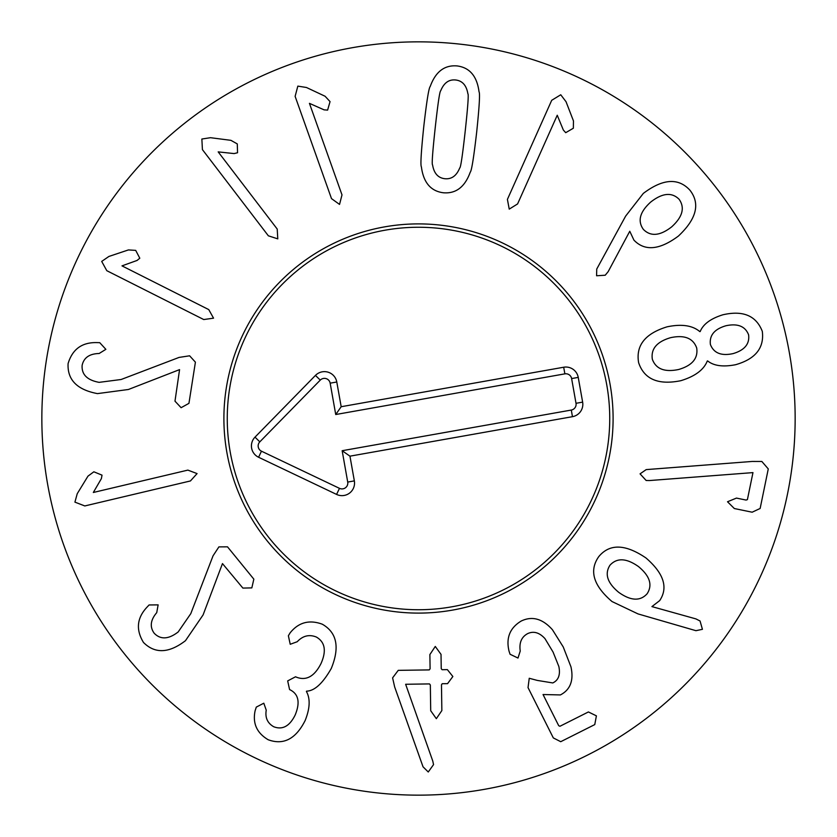 <?xml version="1.0" encoding="UTF-8"?>
<svg xmlns="http://www.w3.org/2000/svg" width="837" height="837" viewBox="0 0 837 837"><rect width="100%" height="100%" fill="white"/><g stroke="black" fill="none" stroke-linecap="round" stroke-linejoin="round"><path stroke-width="1.26" d="M179.055 357.42L189.612 355.798L195.408 362.159L188.942 403.35L181.106 407.703L174.985 401.164L179.568 369.619L128.427 389.487L97.469 393.61C77.004 389.76 67.222 379.726 68.1 363.54C72.432 349.175 82.057 342.197 96.977 342.605L99.749 342.678L105.86 349.332L99.153 353.496C89.444 353.748 83.773 357.713 82.131 365.371C81.503 374.495 87.163 380.155 99.111 382.352L121.145 379.496L179.055 357.42M121.993 265.873L208.758 309.596L213.55 318.175L203.747 319.546L106.812 270.696L101.695 261.416L108.894 256.457L128.417 249.928L135.699 250.378L139.8 258.214L137.059 260.453L121.993 265.873M218.185 151.884L277.214 229.056L277.779 238.869L268.363 235.814L202.418 149.614L201.863 139.026L210.505 137.697L230.918 140.334L237.279 143.912L237.551 152.752L234.109 153.579L218.185 151.884M309.439 103.349L341.998 194.885L339.54 204.416L331.504 198.62L295.126 96.36L297.836 86.117L306.468 87.498L325.091 96.255L330.05 101.612L327.612 110.107L324.076 109.846L309.439 103.349M671.64 226.89C682.584 216.95 685.074 207.754 679.121 199.3C671.839 192.018 662.381 192.928 650.736 202.041C639.824 211.897 637.365 221.01 643.36 229.38C650.611 236.745 660.027 235.919 671.64 226.89M608.164 271.659L605.224 275.227L596.593 275.76L596.739 269.054L625.637 216.113L643.318 193.41C662.82 178.679 678.357 177.611 689.939 190.208C700.423 203.663 696.583 218.949 678.409 236.055C659.608 250.054 644.772 251.403 633.933 240.125L629.769 231.263L608.164 271.659M733.097 353.601C744.585 350.19 749.764 343.944 748.602 334.842C745.286 326.284 737.763 323.249 726.024 325.729C714.474 329.067 709.263 335.334 710.404 344.52C713.783 353.141 721.348 356.164 733.097 353.601M696.698 347.993C693.13 338.148 684.436 334.706 670.604 337.677C656.867 341.695 650.778 348.883 652.337 359.24C655.884 369.012 664.662 372.423 678.661 369.494C692.241 365.518 698.246 358.351 696.698 347.993M707.286 361.009C703.802 369.839 694.961 376.409 680.763 380.709C658.269 385.25 644.228 379.255 638.631 362.714C635.67 345.503 645.16 333.534 667.11 326.817C681.621 323.804 692.534 325.405 699.837 331.63L700.192 331.536C703.174 324.149 710.739 318.562 722.886 314.785C743.047 310.15 756.188 315.675 762.308 331.368C764.369 347.951 755.445 359.073 735.545 364.723C723.053 367.14 713.752 365.874 707.631 360.914L707.286 361.009M649.449 480.553L646.154 480.49L640.064 473.857L646.195 469.609L752.201 461.449L761.858 461.48L768.272 468.919L760.142 508.467L752.16 512.202L734.321 508.53L727.52 501.75L736.466 498.088L746.091 500.066L747.41 499.605L752.965 472.612L649.449 480.553M93.325 492.48L187.875 470.112L197.072 473.596L190.438 480.951L84.809 505.946L74.922 502.127L77.234 493.704L87.979 476.138L93.849 471.796L102.03 475.154L101.371 478.638L93.325 492.48M213.048 555.82L218.907 546.885L227.507 546.833L253.841 579.152L251.832 587.888L242.876 588.087L222.475 563.594L203.088 614.923L185.458 640.703C168.928 653.352 154.929 653.927 143.472 642.45C135.678 629.644 136.912 617.821 147.186 606.982L149.091 604.963L158.13 604.869L156.739 612.642C150.451 620.039 149.603 626.903 154.207 633.253C160.568 639.803 168.561 639.374 178.176 631.956L190.784 613.657L213.048 555.82M288.378 635.754L290.115 632.866C298.6 622.32 309.334 619.443 322.308 624.214C336.924 632.573 339.916 647.315 331.285 668.449C322.779 683.39 314.534 690.954 306.562 691.153L306.405 691.488C310.422 698.644 310.014 708.322 305.16 720.511C295.838 738.987 283.513 745.401 268.175 739.741C256.823 733.003 252.471 723.346 255.107 710.78L256.289 707.108L263.801 703.206L266.239 710.163C264.994 717.644 267.484 723.168 273.709 726.736C282.487 730.115 289.633 726.223 295.147 715.049C300.263 702.672 298.663 694.302 290.334 689.939L289.581 689.583L287.677 680.899L295.555 676.777L296.424 677.175C306.279 680.983 314.482 676.432 321.021 663.532C326.608 650.893 325.049 642.063 316.334 637.03C309.198 634.184 302.827 635.754 297.219 641.728L290.219 644.281L288.378 635.754M392.605 677.865L398.245 670.353L429.276 669.903L430.092 668.805L429.883 654.555L435.282 646.446L441.026 654.388L441.235 668.648L442.093 669.715L447.366 669.631L452.859 676.505L447.565 683.651L442.177 683.724L441.476 684.812L441.852 710.571L436.339 718.68L430.71 710.739L430.333 684.98L429.475 683.913L405.642 684.268L432.771 761.021L433.545 764.61L428.262 771.996L423.03 766.797L394.656 686.947L392.605 677.865M510.068 654.262L509.042 651.155C505.851 637.878 509.921 627.834 521.242 621.023C532.196 615.781 542.596 618.689 552.441 629.738L563.249 646.97L570.96 666.827C573.91 680.355 570.395 689.73 560.403 694.93L543.046 694.532L558.708 725.679L559.943 726.265L588.411 711.952L596.404 715.855L594.762 724.591L560.727 741.697L553.32 737.91L528.032 687.606L529.246 678.273L537.281 680.408L552.776 682.94C558.52 680.23 560.539 674.748 558.844 666.482L553.079 652.086L544.96 638.6C539.342 632.479 533.556 630.836 527.592 633.651C521.493 636.988 519.045 642.774 520.237 651.029L517.998 658.049L510.068 654.262M647.137 593.736C652.745 585.053 649.868 576.002 638.516 566.597C626.442 558.049 616.932 557.599 609.964 565.237C604.419 573.92 607.348 582.96 618.763 592.366C630.774 600.914 640.232 601.374 647.137 593.736M638.014 613.908L612.025 601.541C593.349 585.607 588.913 570.646 598.748 556.647C609.618 543.495 625.375 543.945 646.007 557.997C663.825 573.418 668.376 587.626 659.671 600.621L651.918 606.605L695.924 618.899L700.056 621.002L702.431 629.319L695.945 630.69L638.014 613.908M557.243 115.244L517.58 203.935L509.231 209.124L507.41 199.394L551.709 100.304L560.748 94.769L566.042 101.727L573.46 120.926L573.355 128.218L565.718 132.685L563.353 130.049L557.243 115.244M465.236 130.938C467.883 106.487 468.762 94.089 467.873 93.744C466.46 85.353 462.38 80.77 455.642 79.986C448.883 79.285 443.913 82.884 440.722 90.762C439.77 90.909 437.939 103.202 435.23 127.642C432.562 152.229 431.672 164.659 432.583 164.952C433.984 173.343 438.065 177.925 444.803 178.71C451.561 179.411 456.531 175.822 459.733 167.934C460.674 167.839 462.505 155.515 465.236 130.938M476.671 132.194C473.732 157.691 471.587 171.041 470.227 172.223C464.87 187.017 455.883 193.87 443.265 192.761C430.71 191.108 423.428 182.466 421.398 166.866C420.331 165.412 421.137 151.926 423.794 126.387C426.713 101.015 428.858 87.718 430.218 86.483C435.575 71.679 444.562 64.836 457.18 65.935C469.735 67.598 477.017 76.23 479.046 91.84C480.103 93.336 479.319 106.791 476.671 132.194M795.15 418.5A376.65 376.65 0 0 1 230.175 744.689A376.65 376.65 0 0 1 230.175 92.311A376.65 376.65 0 0 1 795.15 418.5M223.897 418.5A194.602 194.602 0 0 1 515.801 249.97A194.602 194.602 0 0 1 515.801 587.03A194.602 194.602 0 0 1 223.897 418.5M606.794 385.083A191.234 191.234 0 0 0 295.409 272.14A191.234 191.234 0 0 0 353.298 598.277A191.234 191.234 0 0 0 606.794 385.083M564.87 373.857L335.731 414.524L330.165 383.168A5.828 5.828 0 0 0 320.268 380.113L259.815 441.852A5.828 5.828 0 0 0 261.468 451.185L339.477 488.348A5.828 5.828 0 0 0 347.721 482.07L342.155 450.714L571.294 410.057A5.828 5.828 0 0 0 576.013 403.298L571.619 378.575A5.828 5.828 0 0 0 564.87 373.857L563.688 367.234A12.555 12.555 0 0 1 578.241 377.393L582.636 402.126A12.555 12.555 0 0 1 572.466 416.68L349.95 456.165L354.344 480.888A12.555 12.555 0 0 1 336.579 494.416L258.581 457.253A12.555 12.555 0 0 1 255.003 437.144L315.455 375.405A12.555 12.555 0 0 1 336.788 381.996L341.182 406.719L563.688 367.234M341.182 406.719L335.731 414.524M349.95 456.165L342.155 450.714M336.788 381.996L330.165 383.168M315.455 375.405L320.268 380.113M255.003 437.144L259.815 441.852M258.581 457.253L261.468 451.185M336.579 494.416L339.477 488.348M354.344 480.888L347.721 482.07M572.466 416.68L571.294 410.057M582.636 402.126L576.013 403.298M578.241 377.393L571.619 378.575"/></g></svg>
